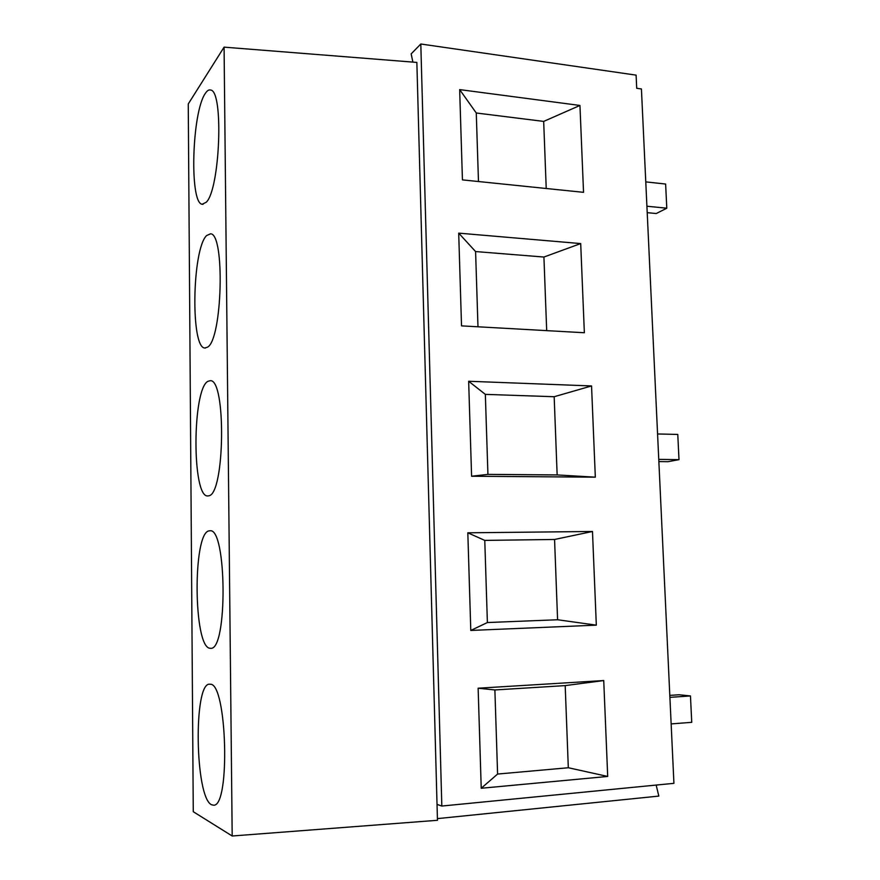 <?xml version="1.0" encoding="UTF-8"?>
<svg xmlns="http://www.w3.org/2000/svg" width="880" height="880" viewBox="0 0 880 880"><rect width="100%" height="100%" fill="white"/><g stroke="black" fill="none" stroke-linecap="round" stroke-linejoin="round"><path stroke-width="1.32" d="M420.805 44L441.826 806.047L673.926 783.332L641.421 88.946L636.713 88.286L636.097 75.13L420.805 44L411.158 53.9L412.896 62.095M441.826 806.047L437.03 804.397L416.856 62.414L224.081 47.146L188.254 103.972L193.27 811.712L232.188 836L224.081 47.146M481.228 788.26L607.706 776.446L603.735 680.559L478.137 688.215L481.228 788.26L497.596 774.059L568.315 767.745L607.706 776.446M471.592 476.234L595.32 477.169L591.547 385.946L468.655 381.26L471.592 476.234L487.927 474.375L557.15 474.936L595.32 477.169M462.44 179.883L583.539 192.335L579.953 105.457L459.657 89.606L462.44 179.883M470.789 630.443L596.321 625.152L592.482 531.476L467.819 532.807L470.789 630.443L487.388 622.545L557.59 619.751L596.321 625.152M461.527 325.875L584.353 332.739L580.701 243.573L458.7 233.134L461.527 325.875M568.315 767.745L565.191 685.608L494.879 689.953L478.137 688.215M494.879 689.953L497.596 774.059M565.191 685.608L603.735 680.559M557.15 474.936L554.169 396.726L485.342 394.372L468.655 381.26M485.342 394.372L487.927 474.375M554.169 396.726L591.547 385.946M546.227 188.496L543.675 121.407L476.267 112.992L459.657 89.606M476.267 112.992L478.478 181.533M543.675 121.407L579.953 105.457M557.59 619.751L554.565 539.473L484.77 540.397L467.819 532.807M484.77 540.397L487.388 622.545M554.565 539.473L592.482 531.476M546.689 330.627L543.917 257.037L475.585 251.559L458.7 233.134M475.585 251.559L477.983 326.788M543.917 257.037L580.701 243.573M656.161 785.07L658.834 796.092L437.415 818.62M671.143 723.91L691.746 722.326L690.459 695.948L669.9 697.356M669.812 695.387L679.118 694.76L690.459 695.948M658.768 459.382L678.997 459.657L668.03 461.692L658.867 461.571M657.58 433.972L677.776 434.423L678.997 459.657M646.91 206.217L666.798 208.208L656.227 213.532L647.218 212.652M645.777 181.885L665.621 184.041L666.798 208.208M210.43 684.255L209.583 684.189C193.369 682.649 194.898 797.038 211.464 804.727L213.642 805.211C230.538 806.476 226.919 683.342 210.43 684.255M207.834 381.348C192.225 389.642 191.884 496.859 207.603 495.957L208.813 495.803C224.84 494.23 226.281 378.983 210.298 380.688L207.834 381.348M205.359 93.357C191.862 112.068 189.288 203.236 202.169 204.259L206.294 202.213C219.978 189.343 223.894 90.794 210.639 90.035C208.912 89.507 207.152 90.607 205.359 93.357M209.11 530.871C192.555 532.455 193.336 648.032 210.122 648.274L210.573 648.285C227.733 651.31 226.886 527.351 209.957 530.783L209.11 530.871M206.58 235.565C192.082 249.48 190.487 347.853 204.787 348.018L207.537 347.16C222.321 339.493 225.17 233.464 210.54 233.805L206.58 235.565M232.188 836L437.459 820.292L437.03 804.397M203.038 204.336L202.169 204.259M205.447 348.051L204.787 348.018"/></g></svg>
